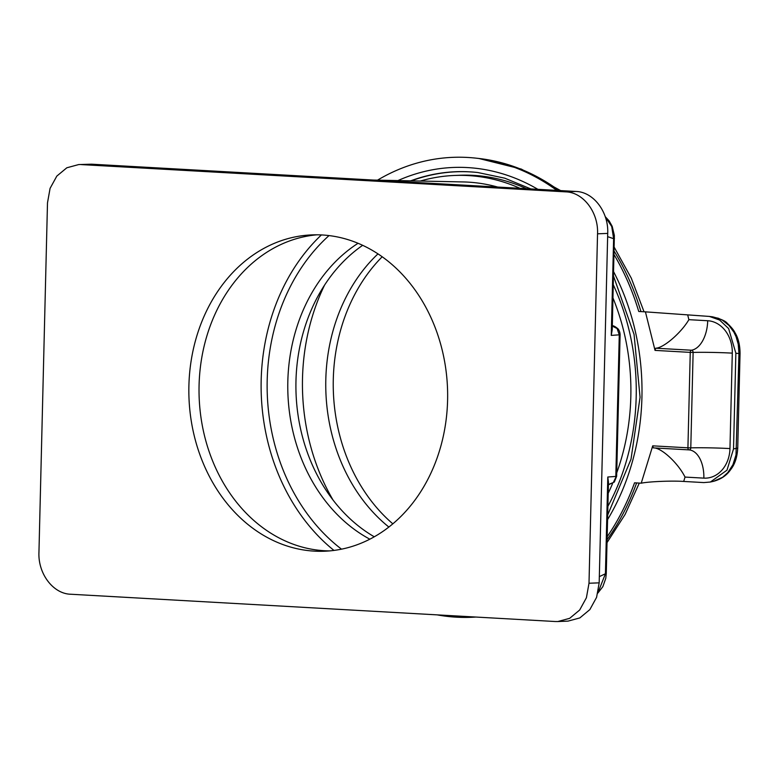 <?xml version="1.0" encoding="UTF-8"?>
<svg xmlns="http://www.w3.org/2000/svg" width="779" height="779" viewBox="0 0 779 779"><rect width="100%" height="100%" fill="white"/><g stroke="black" fill="none" stroke-linecap="round" stroke-linejoin="round"><path stroke-width="1.17" d="M420.329 181.04A212.005 173.23 87.7 0 1 454.527 175.46L459.707 175.256A212.005 173.23 87.7 0 1 473.32 175.363A212.005 173.23 87.7 0 1 526.448 188.674M333.13 500.167A196.366 160.464 87.7 0 1 324.57 285.095M358.048 243.282A164.301 134.261 -92.3 0 0 287.928 394.262A164.301 134.261 -92.3 0 0 369.83 539.185M362.663 245.317A164.301 134.261 -92.3 0 0 296.069 393.931A164.301 134.261 -92.3 0 0 374.261 536.789M653.269 447.876C661.108 447.389 677.964 462.882 685.033 477.079L683.689 481.441C672.092 480.604 648.751 481.568 641.224 483.194L652.714 445.841L653.269 447.876L689.006 449.882A2.113 1.724 87.7 0 0 690.788 447.867L693.125 352.429L690.252 352.381L687.925 447.818L690.788 447.867A28.969 1.315 1.4 0 1 729.962 448.577L732.289 353.14A31.024 25.347 -92.3 0 0 707.702 320.734L688.879 319.672C681.138 332.915 663.542 348.057 655.704 348.213L655.042 350.394L645.421 311.853L638.741 311.473A230.165 188.08 -92.3 0 0 614.056 254.616M556.81 190.378A230.165 188.08 -92.3 0 0 476.349 158.195A230.165 188.08 -92.3 0 0 467.741 157.465A230.165 188.08 -92.3 0 0 377.523 180.153M317.043 234.8A158.293 129.353 -92.3 0 0 199.073 394.69A158.293 129.353 -92.3 0 0 324.561 550.734A158.293 129.353 -92.3 0 0 329.624 550.899M322.107 234.966A158.293 129.353 -92.3 0 0 311.951 234.888A158.293 129.353 -92.3 0 0 188.849 391.983A158.293 129.353 -92.3 0 0 314.385 551.133A158.293 129.353 -92.3 0 0 324.541 551.22A158.293 129.353 -92.3 0 0 447.643 394.125A158.293 129.353 -92.3 0 0 322.107 234.966M454.527 175.46A212.005 173.23 87.7 0 1 468.14 175.567A212.005 173.23 87.7 0 1 520.002 188.314M613.316 284.88A212.005 173.23 87.7 0 1 607.902 506.321M437.155 614.865A230.165 188.08 -92.3 0 0 456.513 617.182A230.165 188.08 -92.3 0 0 475.93 617.046M388.857 527.042A167.865 137.162 87.7 0 1 377.981 253.866M392.83 523.829A167.865 137.162 87.7 0 1 382.197 256.758M608.224 493.214A205.442 167.875 -92.3 0 0 612.596 483.486M616.725 472.902A205.442 167.875 -92.3 0 0 612.995 297.987M497.684 187.057A205.442 167.875 -92.3 0 0 467.975 182.12A205.442 167.875 -92.3 0 0 463.106 181.935L373.677 180.076M78.669 164.573L91.464 164.184L78.669 164.573L66.819 167.787L56.818 176.093L50.08 188.362L47.49 202.852L38.95 552.292C37.918 573.724 53.206 593.88 70.782 594.241L555.203 621.515L557.822 621.535L569.673 618.322L579.673 610.015L586.412 597.746L589.002 583.247L597.542 233.817C598.574 212.385 583.276 192.228 565.7 191.858L81.289 164.593M557.822 621.535L567.998 621.126L579.849 617.913L589.849 609.606L596.587 597.337L599.178 582.848L607.717 233.408C608.75 211.976 593.452 191.819 575.876 191.459L91.464 164.184M710.945 316.673L718.413 318.27L722.552 320.276L728.949 325.418L733.915 332.185L736.038 336.625L738.239 344.182L738.95 353.578L735.863 353.208L733.526 448.918L727.002 470.156L710.38 482.026L703.797 482.581L683.689 481.441M645.421 311.853L709.377 316.43L719.601 320.042L728.628 328.572L735.863 353.208M607.162 536.75A230.165 188.08 -92.3 0 0 634.544 482.814L641.224 483.194M737.732 448.061C737.265 456.504 735.21 463.291 731.559 468.413C729.426 471.285 725.512 477.975 713.564 481.315L722.62 477.274L727.742 472.678L732.903 464.771L736.009 454.917L738.95 353.578L740.05 353.413L737.732 448.061L733.526 448.918M732.289 353.14A28.969 1.315 1.4 0 0 693.125 352.429A2.113 1.724 -92.3 0 0 691.45 350.219L655.704 348.213M616.355 476.173L613.336 482.513L607.669 484.82M611.836 325.729C613.219 325.456 615.313 326.528 618.127 328.942C619.363 330.578 620.016 332.497 620.103 334.688L616.647 476.29L614.31 482.045L613.336 482.513M611.564 325.719L617.104 328.543L619.276 334.834L619.811 334.581M618.438 329.663L617.104 328.543M614.446 238.53L613.618 238.686L611.252 335.408L612.226 329.692L614.368 235.462L612.187 226.309L609.178 220.934L605.205 216.62M597.844 593.082L602.829 586.684L605.77 578.369L606.266 573.597L605.429 573.743L597.873 592.926M605.283 216.864L611.739 226.543L613.618 238.686L607.639 236.65M612.284 327.258L611.252 335.408L619.276 334.834L615.809 476.436L607.795 477.011L608.487 482.435L606.266 573.597M608.428 484.82L614.31 482.045M599.324 576.635L605.429 573.743L607.795 477.011L608.448 484.09M329.02 235.579A189.55 154.885 -92.3 0 0 267.197 380.201A189.55 154.885 -92.3 0 0 341.504 549.166M321.406 234.927A193.922 158.468 -92.3 0 0 261.179 380.094A193.922 158.468 -92.3 0 0 333.967 550.422M397.942 180.582A220.038 179.803 87.7 0 1 467.497 167.573A220.038 179.803 87.7 0 1 537.87 189.316M410.669 180.845A215.676 176.239 87.7 0 1 469.698 171.838A215.676 176.239 87.7 0 1 477.761 172.519L504.763 178.177L530.82 188.917M613.638 271.764A220.038 179.803 87.7 0 1 607.581 519.603M411.312 180.855A215.598 176.181 87.7 0 1 470.204 171.896A215.598 176.181 87.7 0 1 478.014 172.548M636.618 482.931A229.786 187.768 87.7 0 1 607.084 539.73M476.349 158.195L478.812 158.468A229.786 187.768 87.7 0 1 559.01 190.504M614.144 251.159A229.786 187.768 87.7 0 1 640.961 311.6M575.876 191.459L565.7 191.858M607.717 233.408L597.542 233.817M599.178 582.848L589.002 583.247M685.033 477.079L703.856 478.131A28.969 16.651 93.2 0 0 689.006 449.882A2.123 1.217 93.2 0 1 687.925 447.818L652.714 445.841M707.702 320.734A28.969 16.651 -86.8 0 1 691.45 350.219A2.123 1.217 -86.8 0 0 690.252 352.381L655.042 350.394M729.962 448.577A31.024 25.347 87.7 0 1 703.856 478.131M688.879 319.672L687.75 315.164M613.531 276.146L634.067 334.434L640.065 397.261L631.009 459.221L607.698 514.987M639.296 483.087L625.148 514.374L607.016 542.632M478.812 158.468L521.297 169.082L560.637 190.602M614.241 247.274L631.292 278.152L644.038 311.775M740.05 353.413C739.982 344.951 738.288 338.028 734.957 332.633C733.799 330.16 731.286 327.102 727.42 323.47C725.775 321.114 720.799 318.893 712.483 316.81L709.377 316.43M713.564 481.315L710.38 482.026"/></g></svg>
